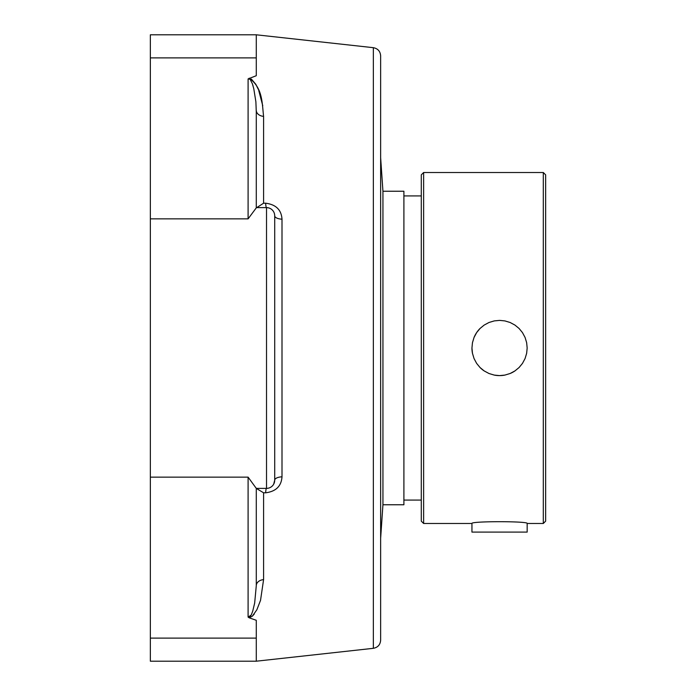 <?xml version="1.0" encoding="UTF-8"?>
<svg xmlns="http://www.w3.org/2000/svg" width="696" height="696" viewBox="0 0 696 696"><rect width="100%" height="100%" fill="white"/><g stroke="black" fill="none" stroke-linecap="round" stroke-linejoin="round"><path stroke-width="1.04" d="M254.223 614.107L252.309 616.221M256.285 207.617L266.525 207.617L266.525 488.383L256.285 488.383L248.098 477.134L248.098 617.1L249.194 617.813L252.309 616.221L256.876 609.748L260.53 600.343L263.584 579.629L263.584 492.803L256.285 488.383L256.285 585.658L254.666 603.058L252.709 611.218L251.204 615.073L248.098 617.1L249.586 617.135L251.213 615.047M251.369 79.066L255.789 84.259M255.919 84.486L258.277 89.306M258.703 90.358L262.757 105.714M253.092 86.06L252.37 83.764M250.177 79.361L249.081 78.665L248.098 78.9L250.116 79.3L252.404 83.842L253.788 88.757L255.884 101.799L256.285 112.108M249.194 617.813L256.285 620.293L256.285 661.2L373.352 648.315L373.352 47.685L256.285 34.8L256.285 75.707L248.098 78.9L248.098 218.866L256.285 207.86L256.285 110.342A8.187 6.073 0 0 0 263.584 116.371C262 102.129 262.549 87.8 249.194 78.187M263.584 492.803L265.628 492.803A8.187 1.009 -90 0 1 266.525 488.383A8.187 8.187 0 0 0 274.711 480.197L274.711 215.804A8.187 3.402 180 0 0 282.002 219.179C281.384 209.844 275.921 204.52 265.628 203.197L263.584 203.197L263.584 116.371M265.628 492.803C275.894 491.498 281.358 486.173 282.002 476.821L282.002 219.179M373.352 648.315C377.841 647.445 380.277 644.74 380.642 640.172L380.642 55.828C380.277 51.26 377.841 48.555 373.352 47.685M256.798 207.617L263.584 203.197M268.23 207.791L266.525 207.617A8.187 1.009 90 0 1 265.628 203.197M273.702 484.129L274.711 480.197A8.187 3.402 180 0 1 282.002 476.821M256.285 488.14L256.285 585.658A8.187 6.073 180 0 1 263.584 579.629M256.285 34.8L150.353 34.8L150.353 661.2L256.285 661.2M266.525 207.617A8.187 8.187 0 0 1 274.711 215.804A8.187 8.187 0 0 0 266.525 207.617M274.711 348L274.711 292.729M423.629 172.512L421.289 174.853L421.289 521.147L423.629 523.488L423.629 172.512L543.306 172.512L543.306 523.488L545.647 521.147L545.647 174.853L543.306 172.512M471.949 348L472.462 342.684L474.054 337.43L476.647 332.592L480.031 328.477L484.146 325.093L488.983 322.492L494.238 320.908L499.554 320.386L504.87 320.908L510.125 322.492L514.962 325.093L519.077 328.477L522.461 332.592L525.062 337.43L526.646 342.684L527.168 348L526.646 353.316L525.062 358.57L522.461 363.408L519.077 367.523L514.962 370.907L510.125 373.508L504.87 375.092L499.554 375.614L494.238 375.092L488.983 373.508L484.146 370.907L480.031 367.523L476.647 363.408L474.054 358.57L472.462 353.316L471.949 348A27.614 27.614 0 0 0 472.462 353.316M423.629 523.488L471.923 523.488C470.209 521.104 528.899 521.104 527.194 523.488L543.306 523.488M480.031 328.477A27.614 27.614 0 0 0 474.054 337.43M480.031 367.523A27.614 27.614 0 0 0 484.146 370.907M494.238 375.092A27.614 27.614 0 0 0 504.87 375.092M510.125 373.508A27.614 27.614 0 0 0 514.962 370.907M421.289 195.915L403.897 195.915M382.939 504.765L382.939 191.235L403.897 191.235L403.897 504.765L382.939 504.765L380.642 538.243M471.949 523.479L471.949 532.101L527.168 532.101L527.168 523.479M150.353 57.89L256.285 57.89M150.353 218.866L248.098 218.866M150.353 638.11L256.285 638.11L150.353 638.11M150.353 477.134L248.098 477.134M403.897 500.085L421.289 500.085M382.939 191.235L380.642 157.757"/></g></svg>
